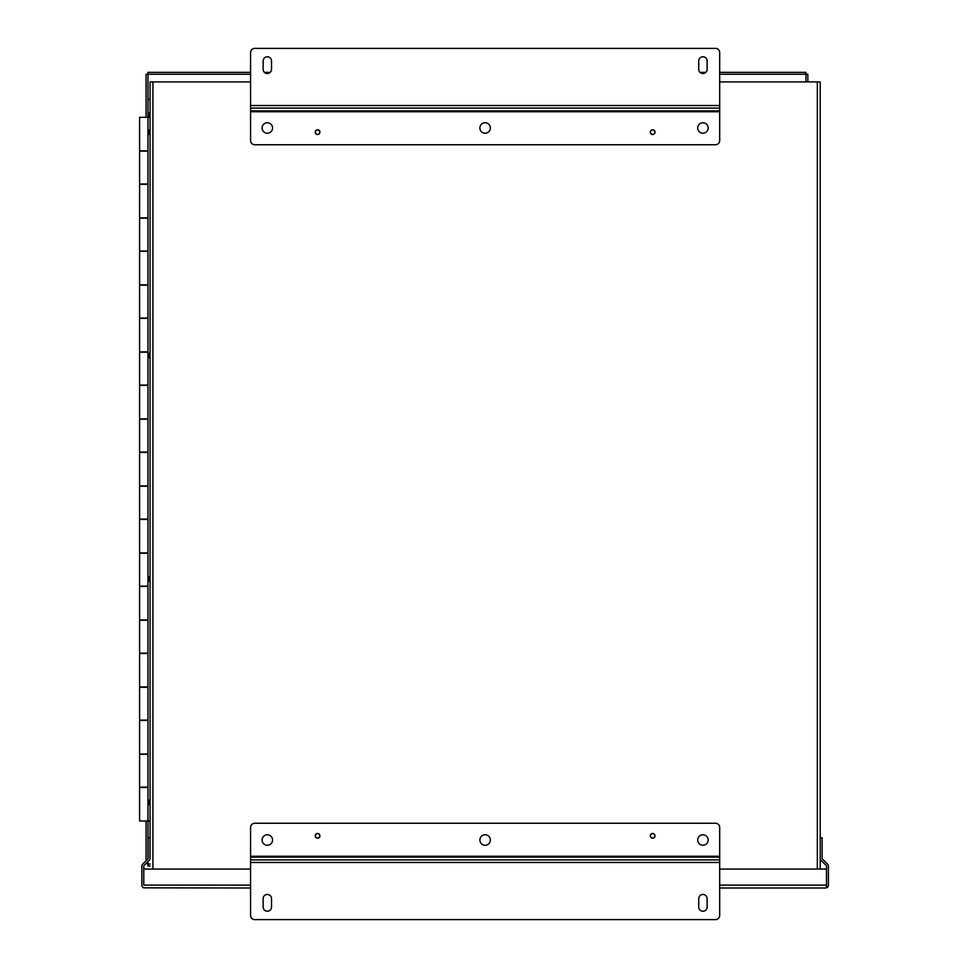 <?xml version="1.0" encoding="UTF-8"?>
<svg xmlns="http://www.w3.org/2000/svg" width="968" height="968" viewBox="0 0 968 968"><rect width="100%" height="100%" fill="white"/><g stroke="black" fill="none" stroke-linecap="round" stroke-linejoin="round"><path stroke-width="1.45" d="M826.49 887.837L825.522 888.007L826.49 887.837L826.49 885.115L826.49 887.837A2.88 2.88 0 0 0 828.402 885.115L828.402 866.154A2.88 2.88 0 0 0 827.555 864.121L822.401 858.967A0.968 0.968 0 0 1 822.122 858.277L822.122 837.744L820.211 837.744L820.211 858.277A2.88 2.88 0 0 0 821.058 860.322L826.2 865.477A0.968 0.968 0 0 1 826.49 866.154L826.49 885.188M143.772 887.837L250.579 888.007L143.772 887.837A2.88 2.88 0 0 1 141.86 885.115L141.86 866.154A2.88 2.88 0 0 1 142.707 864.121L147.862 858.967A0.968 0.968 0 0 0 148.14 858.277L148.14 837.744L150.052 837.744L150.052 858.277A2.88 2.88 0 0 1 149.205 860.322L144.05 865.477A0.968 0.968 0 0 0 143.772 866.154L143.772 885.188M250.579 885.115L143.772 885.115L143.772 869.07L250.579 869.07M719.684 885.115L826.49 885.115L826.49 869.07L719.684 869.07M825.522 888.007L719.684 888.007L825.522 888.007M820.211 855.47L820.211 81.905L719.684 81.905M250.579 81.905L150.052 81.905L150.052 855.47M319.936 835.832A2.347 2.347 0 0 0 317.589 833.484A2.347 2.347 0 0 0 315.241 835.832A2.347 2.347 0 0 0 317.589 838.179A2.347 2.347 0 0 0 319.936 835.832M655.009 835.832A2.347 2.347 0 0 0 652.674 833.484A2.347 2.347 0 0 0 650.327 835.832A2.347 2.347 0 0 0 652.674 838.179A2.347 2.347 0 0 0 655.009 835.832M272.565 840.018A5.239 5.239 0 0 0 267.325 834.779A5.239 5.239 0 0 0 262.098 840.018A5.239 5.239 0 0 0 267.325 845.258A5.239 5.239 0 0 0 272.565 840.018M490.365 840.018A5.239 5.239 0 0 0 485.125 834.779A5.239 5.239 0 0 0 479.898 840.018A5.239 5.239 0 0 0 485.125 845.258A5.239 5.239 0 0 0 490.365 840.018M708.165 840.018A5.239 5.239 0 0 0 702.925 834.779A5.239 5.239 0 0 0 697.698 840.018A5.239 5.239 0 0 0 702.925 845.258A5.239 5.239 0 0 0 708.165 840.018M250.579 862.464L719.684 862.464L719.684 915.413A4.187 4.187 0 0 1 715.497 919.6L254.766 919.6A4.187 4.187 0 0 1 250.579 915.413L250.579 827.458A4.187 4.187 0 0 1 254.766 823.26L715.497 823.26A4.187 4.187 0 0 1 719.684 827.458L719.684 859.899L250.579 859.899M271.524 898.655A4.187 4.187 0 0 0 267.325 894.468A4.187 4.187 0 0 0 263.139 898.655L263.139 907.04A4.187 4.187 0 0 0 267.325 911.227A4.187 4.187 0 0 0 271.524 907.04L271.524 898.655M707.124 898.655A4.187 4.187 0 0 0 702.925 894.468A4.187 4.187 0 0 0 698.739 898.655L698.739 907.04A4.187 4.187 0 0 0 702.925 911.227A4.187 4.187 0 0 0 707.124 907.04L707.124 898.655M719.684 862.464L719.684 859.899M650.327 132.168A2.347 2.347 0 0 0 652.674 134.516A2.347 2.347 0 0 0 655.009 132.168A2.347 2.347 0 0 0 652.674 129.821A2.347 2.347 0 0 0 650.327 132.168M315.241 132.168A2.347 2.347 0 0 0 317.589 134.516A2.347 2.347 0 0 0 319.936 132.168A2.347 2.347 0 0 0 317.589 129.821A2.347 2.347 0 0 0 315.241 132.168M697.698 127.982A5.239 5.239 0 0 0 702.925 133.221A5.239 5.239 0 0 0 708.165 127.982A5.239 5.239 0 0 0 702.925 122.742A5.239 5.239 0 0 0 697.698 127.982M479.898 127.982A5.239 5.239 0 0 0 485.125 133.221A5.239 5.239 0 0 0 490.365 127.982A5.239 5.239 0 0 0 485.125 122.742A5.239 5.239 0 0 0 479.898 127.982M262.098 127.982A5.239 5.239 0 0 0 267.325 133.221A5.239 5.239 0 0 0 272.565 127.982A5.239 5.239 0 0 0 267.325 122.742A5.239 5.239 0 0 0 262.098 127.982M719.684 105.536L250.579 105.536L250.579 52.587A4.187 4.187 0 0 1 254.766 48.4L715.497 48.4A4.187 4.187 0 0 1 719.684 52.587L719.684 140.542A4.187 4.187 0 0 1 715.497 144.74L254.766 144.74A4.187 4.187 0 0 1 250.579 140.542L250.579 108.101L719.684 108.101M698.739 69.345A4.187 4.187 0 0 0 702.925 73.532A4.187 4.187 0 0 0 707.124 69.345L707.124 60.96A4.187 4.187 0 0 0 702.925 56.773A4.187 4.187 0 0 0 698.739 60.96L698.739 69.345M263.139 69.345A4.187 4.187 0 0 0 267.325 73.532A4.187 4.187 0 0 0 271.524 69.345L271.524 60.96A4.187 4.187 0 0 0 267.325 56.773A4.187 4.187 0 0 0 263.139 60.96L263.139 69.345M250.579 105.536L250.579 108.101M147.971 787.48L139.598 787.48L139.598 820.985L150.052 820.985L150.052 804.517L148.842 804.517L148.842 802.411L150.052 802.411L150.052 804.517M147.971 150.839L139.598 150.839L139.598 117.322L150.052 117.322L147.971 117.297L147.971 858.822M147.971 217.848L139.598 217.848L139.598 184.343L147.971 184.343M147.971 284.858L139.598 284.858L139.598 251.353L147.971 251.353M147.971 351.88L139.598 351.88L139.598 318.375L147.971 318.375M147.971 418.89L139.598 418.89L139.598 385.385L147.971 385.385M147.971 485.912L139.598 485.912L139.598 452.407L147.971 452.407M147.971 552.922L139.598 552.922L139.598 519.417L147.971 519.417M147.971 619.943L139.598 619.943L139.598 586.439L147.971 586.439M147.971 686.953L139.598 686.953L139.598 653.448L147.971 653.448M147.971 753.975L139.598 753.975L139.598 720.458L147.971 720.458M147.971 754.302L139.598 754.302L139.598 787.141L147.971 787.141M147.971 687.292L139.598 687.292L139.598 720.131L147.971 720.131M147.971 620.27L139.598 620.27L139.598 653.11L147.971 653.11M147.971 553.26L139.598 553.26L139.598 586.1L147.971 586.1M147.971 486.251L139.598 486.251L139.598 519.078L147.971 519.078M147.971 419.229L139.598 419.229L139.598 452.068L147.971 452.068M147.971 352.219L139.598 352.219L139.598 385.046L147.971 385.046M147.971 285.197L139.598 285.197L139.598 318.036L147.971 318.036M147.971 218.187L139.598 218.187L139.598 251.027L147.971 251.027M147.971 151.165L139.598 151.165L139.598 184.005L147.971 184.005M150.052 802.411L150.052 581.127L148.842 581.127L148.842 579.021L150.052 579.021L150.052 581.127M150.052 578.852L148.842 578.852L150.052 579.021L150.052 357.749L148.842 357.749L148.842 355.643L150.052 355.643L150.052 357.749M150.052 355.643L150.052 134.358L148.842 134.358L148.842 132.253L150.052 132.253L150.052 134.358M150.052 132.084L148.842 132.084L150.052 132.253L150.052 115.216L148.842 115.216L148.842 117.322M719.684 72.346L805.933 72.346L805.933 74.246L719.684 74.246M250.579 74.246L147.983 74.246L147.971 117.322M147.971 861.556L147.971 864.061L146.071 863.456M150.052 864.061L147.971 864.061L147.983 865.973L150.052 865.973M807.844 81.905L807.844 74.258L805.933 74.246L805.933 81.905M146.071 117.322L146.071 74.258L147.971 74.258L147.983 72.346L250.579 72.346M264.409 72.346L270.253 72.346M700.009 72.346L705.854 72.346M146.071 860.758L146.071 820.985M150.052 115.047L148.842 115.047L150.052 115.216L150.052 112.941L147.971 112.966M820.211 869.07L820.211 81.905M150.052 576.746L148.842 576.746L148.842 578.852M150.052 355.474L148.842 355.643M150.052 353.356L148.842 353.356L148.842 355.474M148.842 129.978L150.052 129.978L148.842 129.978L148.842 132.084M148.842 112.941L148.842 115.047M150.052 802.242L148.842 802.411M148.842 800.125L150.052 800.125L148.842 800.125L148.842 802.242M319.706 132.265L319.791 132.265A2.19 2.19 0 0 1 317.673 134.383L317.504 134.383A2.19 2.19 0 0 1 315.399 132.265L315.399 132.108A2.19 2.19 0 0 1 317.504 129.99L317.673 129.99A2.19 2.19 0 0 1 319.791 132.108L319.706 132.265M654.779 835.892L654.864 835.892A2.19 2.19 0 0 1 652.759 838.01L652.589 838.01A2.19 2.19 0 0 1 650.472 835.892L650.472 835.735A2.19 2.19 0 0 1 652.589 833.617L652.759 833.617A2.19 2.19 0 0 1 654.864 835.735L654.779 835.892M319.706 835.892L319.791 835.892A2.19 2.19 0 0 1 317.673 838.01L317.504 838.01A2.19 2.19 0 0 1 315.399 835.892L315.399 835.735A2.19 2.19 0 0 1 317.504 833.617L317.673 833.617A2.19 2.19 0 0 1 319.791 835.735L319.706 835.892M654.779 132.265L654.864 132.265A2.19 2.19 0 0 1 652.759 134.383L652.589 134.383A2.19 2.19 0 0 1 650.472 132.265L650.472 132.108A2.19 2.19 0 0 1 652.589 129.99L652.759 129.99A2.19 2.19 0 0 1 654.864 132.108L654.779 132.265M147.971 99.377L150.052 99.377M150.052 99.365L147.971 99.365M250.579 857.128L719.684 857.128M719.684 856.269L250.579 856.269M719.684 110.872L250.579 110.872M250.579 111.731L719.684 111.731M152.932 869.07L152.932 81.905M817.331 869.07L817.331 81.905"/></g></svg>
